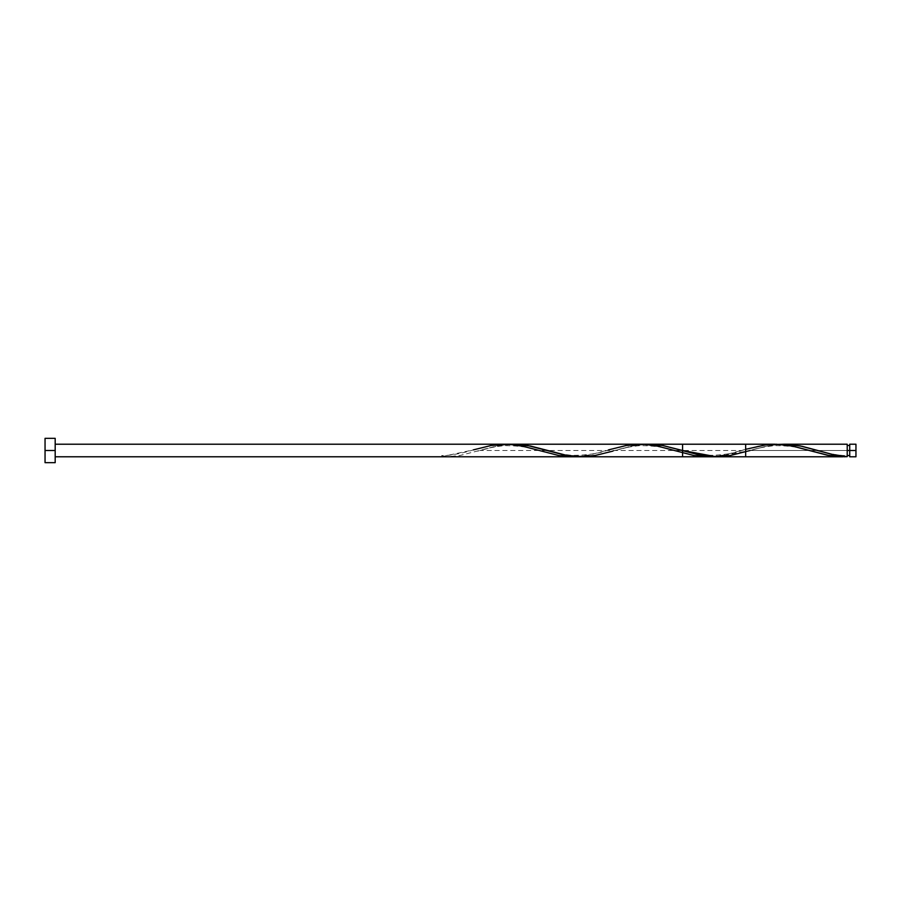 <?xml version="1.0" encoding="UTF-8"?>
<svg xmlns="http://www.w3.org/2000/svg" width="901" height="901" viewBox="0 0 901 901"><rect width="100%" height="100%" fill="white"/><g stroke="black" fill="none" stroke-linecap="round" stroke-linejoin="round"><path stroke-width="0.68" stroke-dasharray="4.5 3.38" d="M849.722 450.5L855.95 450.5L855.95 456.784L855.95 444.216L855.95 450.5L849.722 450.5L849.722 455.523L849.722 444.216L849.722 455.523L849.722 450.5L847.21 450.5L849.722 450.5L849.722 445.477L849.722 456.784L849.722 450.5M847.21 455.523L847.21 450.5L847.21 455.523L847.21 450.5L750.15 450.5L766.83 446.096L779.635 444.339L766.12 446.254L750.15 450.5L847.21 450.5L847.21 456.661L847.21 445.477L847.21 455.523C836.274 455.917 820.135 451.288 815.574 449.869M45.05 450.5L55.186 450.5L55.186 462.663L55.186 444.216L55.186 456.784L55.186 450.5L45.05 450.5L45.05 438.337L45.05 450.5M847.21 444.216L847.21 450.5L847.21 444.216M584.389 456.717L600.224 454.487L633.482 445.736L647.74 444.227M774.567 444.216L759.701 445.804L741.534 450.5L479.85 450.5L499.773 445.477L514.696 444.227M716.363 456.784L750.15 450.5M682.575 450.5C682.575 442.391 682.575 442.391 682.575 450.5C682.575 458.609 682.575 458.609 682.575 450.5M745.656 456.784L745.656 444.216M55.186 438.337L55.186 450.5L55.186 438.337M55.186 450.5L55.186 444.216L55.186 450.5M509.335 444.339L495.82 446.254L459.78 455.546L446.265 456.784L441.76 456.661L441.76 455.523L441.76 456.784M441.76 456.661L473.397 449.869C465.479 452.527 448.991 456.052 441.76 455.523L441.76 456.661L441.76 455.523M576.91 456.661L590.425 454.746L608.547 449.869C599.402 453.417 587.429 455.264 572.642 455.399C562.934 454.532 553.811 452.696 545.274 449.869M712.06 456.661L725.575 454.746L745.656 449.306M644.485 444.339L630.97 446.254L612.849 451.131C621.386 448.304 630.509 446.468 640.217 445.601C655.004 445.736 666.977 447.583 676.122 451.131M540.972 451.131C531.827 447.583 519.854 445.736 505.067 445.601C495.359 446.468 486.236 448.304 477.699 451.131M743.697 449.869C734.552 453.417 722.579 455.264 707.792 455.399C698.084 454.532 688.961 452.696 680.424 449.869M811.272 451.131C802.127 447.583 790.154 445.736 775.367 445.601C765.659 446.468 756.536 448.304 747.999 451.131"/><path stroke-width="1.35" d="M745.656 449.306L766.12 444.779L779.635 444.339L793.15 446.254L829.19 455.546L847.21 456.661L847.21 450.5L849.722 450.5L849.722 444.216L849.722 456.784L855.95 456.784L855.95 450.5L847.21 450.5L847.21 444.216L783.949 444.216L800.201 445.927L832.051 454.386L847.21 456.661L847.21 444.216M45.05 462.663L45.05 438.337L45.05 462.663L55.186 462.663L55.186 450.5L45.05 450.5L55.186 450.5L55.186 438.337L55.186 462.663M843.899 456.773L847.21 456.661L833.695 454.746L802.16 446.333L788.645 444.362L779.635 444.339L783.949 444.216M649.317 444.216L662.674 445.477L682.575 450.5L716.363 456.784L842.897 456.784M775.322 444.216L513.649 444.216L530.543 446.051L567.191 455.489L584.389 456.717M581.224 456.784L682.575 456.784L682.575 444.216L648.799 444.216M776.212 444.216L792.722 446.164L827.4 455.219L842.255 456.784M55.186 444.216L745.656 444.216L745.656 456.784L55.186 456.784M855.95 456.784L855.95 444.216L855.95 450.5L849.722 450.5L849.722 456.784M473.397 449.869L491.315 445.454L509.335 444.339L522.85 446.254L558.89 455.546L576.91 456.661M608.547 449.869L626.465 445.454L644.485 444.339L658 446.254L694.04 455.546L712.06 456.661M750.15 450.5L730.08 455.546L712.06 456.661L698.545 454.746L662.505 445.454L644.485 444.339M612.849 451.131L594.93 455.546L576.91 456.661L563.395 454.746L527.355 445.454L509.335 444.339M847.21 455.523L849.722 455.523M45.05 438.337L55.186 438.337M847.21 445.477L849.722 445.477M849.722 444.216L855.95 444.216"/></g></svg>
